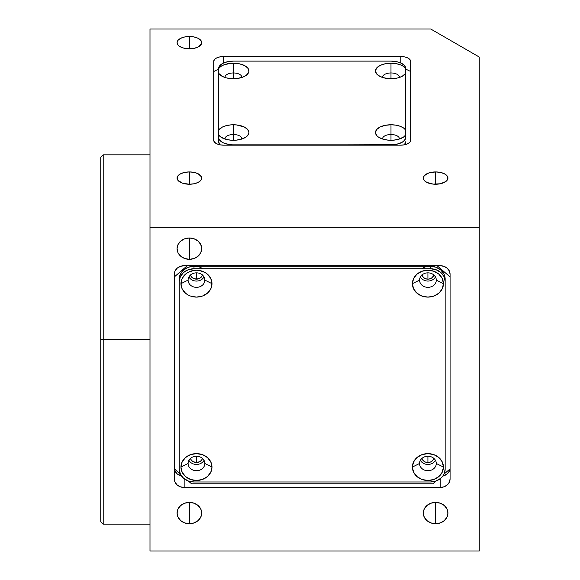 <?xml version="1.0" encoding="UTF-8"?>
<svg xmlns="http://www.w3.org/2000/svg" width="580" height="580" viewBox="0 0 580 580"><rect width="100%" height="100%" fill="white"/><g stroke="black" fill="none" stroke-linecap="round" stroke-linejoin="round"><path stroke-width="0.87" d="M189.392 523.726A12.31 10.665 0 0 1 177.081 513.061A12.31 10.665 0 0 1 189.392 502.403L189.392 523.726L189.392 502.403A12.31 10.665 0 0 1 201.702 513.061A12.31 10.665 0 0 1 189.392 523.726L184.679 522.913L180.684 520.601L178.016 517.142L177.081 513.061L178.016 508.986L180.684 505.528L184.679 503.215L189.392 502.403L194.104 503.215L198.099 505.528L200.767 508.986L201.702 513.061L200.767 517.142L198.099 520.601L194.104 522.913L189.392 523.726M435.616 523.726A12.31 10.665 0 0 1 423.306 513.061A12.31 10.665 0 0 1 435.616 502.403L435.616 523.726L435.616 502.403A12.31 10.665 0 0 1 447.927 513.061A12.31 10.665 0 0 1 435.616 523.726L430.904 522.913L426.916 520.601L424.241 517.142L423.306 513.061L424.241 508.986L426.916 505.528L430.904 503.215L435.616 502.403L440.329 503.215L444.324 505.528L446.991 508.986L447.927 513.061L446.991 517.142L444.324 520.601L440.329 522.913L435.616 523.726M189.392 259.311A12.31 10.665 0 0 1 177.081 248.646A12.31 10.665 0 0 1 189.392 237.988L189.392 259.311L189.392 237.988A12.31 10.665 0 0 1 201.702 248.646A12.31 10.665 0 0 1 189.392 259.311L184.679 258.499L180.684 256.186L178.016 252.728L177.081 248.646L178.016 244.571L180.684 241.106L184.679 238.8L189.392 237.988L194.104 238.8L198.099 241.106L200.767 244.571L201.702 248.646L200.767 252.728L198.099 256.186L194.104 258.499L189.392 259.311M433.912 458.417A6.155 5.329 0 0 1 427.917 462.536L427.917 456.235L427.917 462.536A6.155 5.329 0 0 1 421.928 458.417M202.463 275.036A6.155 5.329 0 0 1 196.468 279.147L196.468 272.846L196.468 279.147A6.155 5.329 0 0 1 190.472 275.036M433.912 275.036A6.155 5.329 0 0 1 427.917 279.147L427.917 272.846L427.917 279.147A6.155 5.329 0 0 1 421.928 275.036M202.463 458.417A6.155 5.329 0 0 1 196.468 462.536L196.468 456.235L196.468 462.536A6.155 5.329 0 0 1 190.472 458.417M189.392 171.926L189.392 184.237A12.31 6.155 180 0 1 177.081 178.082A12.31 6.155 180 0 1 189.392 171.926A12.31 6.155 180 0 1 201.702 178.082A12.31 6.155 180 0 1 189.392 184.237L189.392 171.926L194.104 172.391L198.099 173.725L201.47 176.878L201.47 179.278L200.767 180.438L198.099 182.432L194.104 183.766L189.392 184.237L182.555 183.2L178.016 180.438L177.081 178.082L178.016 175.725L180.684 173.725L184.679 172.391L189.392 171.926M189.392 36.497L189.392 48.807A12.31 6.155 180 0 1 177.081 42.652A12.31 6.155 180 0 1 189.392 36.497A12.31 6.155 180 0 1 201.702 42.652A12.31 6.155 180 0 1 189.392 48.807L189.392 36.497L194.104 36.968L198.099 38.302L201.47 41.456L201.47 43.855L198.099 47.009L194.104 48.343L186.992 48.691L182.555 47.77L179.155 46.074L178.016 45.008L177.081 42.652L178.016 40.303L180.684 38.302L184.679 36.968L189.392 36.497M435.616 171.926L435.616 184.237A12.31 6.155 180 0 1 423.306 178.082A12.31 6.155 180 0 1 435.616 171.926A12.31 6.155 180 0 1 447.927 178.082A12.31 6.155 180 0 1 435.616 184.237L435.616 171.926L440.329 172.391L444.324 173.725L446.991 175.725L447.927 178.082L446.991 180.438L445.853 181.496L440.329 183.766L433.216 184.114L426.916 182.432L424.241 180.438L423.545 179.278L423.306 178.082L424.241 175.725L428.779 172.963L435.616 171.926M103.211 339.496L103.211 524.16L103.211 339.496L100.753 339.496L100.753 521.703L100.753 339.496L103.211 339.496L103.211 154.824L103.211 339.496L149.995 339.496L103.211 339.496M100.753 157.281L100.753 339.496L100.753 157.281L103.211 154.824L149.995 154.824M400.838 56.521L400.838 62.995L400.838 56.521A9.845 4.923 180 0 1 410.684 61.444L410.684 140.237A9.845 4.923 180 0 1 400.838 145.167L223.554 145.167A9.845 4.923 180 0 1 213.701 140.237L213.701 61.444A9.845 4.923 180 0 1 223.554 56.521L400.838 56.521L404.601 56.898L407.798 57.964L409.937 59.559L410.684 61.444L410.684 140.237L409.937 142.122L407.798 143.724L404.601 144.79L400.838 145.167L223.554 145.167L219.784 144.79L216.587 143.724L214.455 142.122L213.701 140.237L213.701 61.444L214.455 59.559L216.587 57.964L219.784 56.898L223.554 56.521L223.554 62.995L223.554 56.521L400.838 56.521M479.247 551L479.247 57.021L430.708 29L149.995 29L149.995 551L479.247 551L149.995 551L149.995 227.324L479.247 227.324L149.995 227.324L149.995 29L430.708 29L479.247 57.021L479.247 551M181.569 476.093A9.845 8.526 180 0 1 174.384 468.923L175.059 471.127L177.19 473.896L182.236 476.231M442.156 476.231L447.195 473.896L449.333 471.127L450.007 468.923A9.845 8.526 180 0 1 442.815 476.093M433.956 458.243L432.274 460.977L430.273 462.129L427.917 462.536L425.568 462.129L423.567 460.977L421.885 458.243M202.507 274.862L201.586 276.783L199.89 278.248L196.468 279.147L193.046 278.248L191.349 276.783L190.429 274.862M433.956 274.862L432.274 277.588L430.273 278.741L427.917 279.147L425.568 278.741L423.567 277.588L421.885 274.862M202.507 458.243L201.586 460.165L199.89 461.637L196.468 462.536L193.046 461.637L191.349 460.165L190.429 458.243M184.157 487.475L184.157 478.725L184.157 487.475A9.845 8.526 0 0 1 174.304 478.942L174.304 274.238A9.845 8.526 0 0 1 184.157 265.705L440.235 265.705A9.845 8.526 0 0 1 450.08 274.238L450.08 478.942A9.845 8.526 0 0 1 440.235 487.475L184.157 487.475L180.387 486.823L177.19 484.974L175.059 482.212L174.304 478.942L174.304 274.238L175.059 270.976L177.19 268.207L180.387 266.358L184.157 265.705L440.235 265.705L443.997 266.358L447.195 268.207L449.333 270.976L450.08 274.238L450.08 478.942L449.333 482.212L447.195 484.974L443.997 486.823L440.235 487.475L440.235 478.725L440.235 487.475L184.157 487.475M241.744 139.062A8.374 4.183 0 0 0 233.399 134.516L233.399 124.765A15.515 7.757 180 0 1 247.174 128.956A15.515 7.757 180 0 1 246.065 137.003A15.515 7.757 180 0 1 233.399 140.28L233.399 134.516A8.374 4.183 180 0 1 241.773 138.707A8.374 4.183 180 0 1 241.744 139.062M241.744 77.502A8.374 4.183 0 0 0 233.399 72.964L233.399 63.213A15.515 7.757 180 0 1 247.174 67.403A15.515 7.757 180 0 1 246.065 75.444A15.515 7.757 180 0 1 233.399 78.721L233.399 72.964A8.374 4.183 180 0 1 241.773 77.147A8.374 4.183 180 0 1 241.744 77.502M399.33 77.502A8.374 4.183 0 0 0 390.985 72.964L390.985 63.213A15.515 7.757 180 0 1 405.761 68.6L405.761 73.334A15.515 7.757 180 0 1 403.651 75.444A15.515 7.757 180 0 1 390.985 78.721L390.985 72.964A8.374 4.183 180 0 1 399.359 77.147A8.374 4.183 180 0 1 399.33 77.502M399.33 139.062A8.374 4.183 0 0 0 390.985 134.516L390.985 124.765A15.515 7.757 180 0 1 405.761 130.159L405.761 134.886A15.515 7.757 180 0 1 403.651 137.003A15.515 7.757 180 0 1 390.985 140.28L390.985 134.516A8.374 4.183 180 0 1 399.359 138.707A8.374 4.183 180 0 1 399.33 139.062M218.631 69.078L213.701 71.536L218.631 69.078M410.684 71.536L405.761 69.078L410.684 71.536M405.761 72.754L405.761 72.768A14.775 7.388 0 0 0 405.761 72.754L405.761 137.446A14.775 7.388 180 0 1 390.985 144.833L233.399 144.833A14.775 7.388 180 0 1 218.631 137.446L218.631 141.709A14.775 7.388 0 0 0 220.016 144.833L218.631 141.709L218.631 130.159A15.515 7.757 180 0 1 233.399 124.765L233.399 140.28A15.515 7.757 180 0 1 220.733 137.003A15.515 7.757 180 0 1 218.631 134.886L218.631 68.6A15.515 7.757 180 0 1 233.399 63.213L233.399 78.721A15.515 7.757 180 0 1 220.733 75.444A15.515 7.757 180 0 1 218.631 73.334L218.631 68.505A14.775 7.388 180 0 1 233.399 61.117L390.985 61.117A14.775 7.388 180 0 1 405.761 68.505L403.564 66.424L400.135 64.699L395.799 63.59L390.985 63.213L390.985 78.721A15.515 7.757 180 0 1 378.32 75.444A15.515 7.757 180 0 1 377.21 67.403A15.515 7.757 180 0 1 390.985 63.213L385.048 63.8L380.016 65.482L376.652 67.998L375.477 70.963L376.652 73.936L378.087 75.277L382.365 77.415L387.962 78.575L393.421 78.626L398.054 77.872L401.983 76.437L405.761 73.334L405.761 130.159L403.564 127.984L400.135 126.259L395.799 125.15L390.985 124.765L390.985 140.28A15.515 7.757 180 0 1 378.32 137.003A15.515 7.757 180 0 1 377.21 128.956A15.515 7.757 180 0 1 390.985 124.765L385.048 125.36L380.016 127.034L376.652 129.55L375.477 132.523L376.652 135.488L378.087 136.829L382.365 138.968L387.962 140.128L393.421 140.179L398.054 139.425L403.564 137.061L405.761 134.886L405.478 138.888L403.267 141.549L399.192 143.586L393.871 144.688L233.399 145.167L225.192 143.586L222.952 142.673L219.755 140.273L218.914 138.888L218.631 134.886L220.82 137.061L226.338 139.425L230.963 140.179L236.43 140.128L242.019 138.968L246.297 136.829L248.617 134.038L248.914 132.523L247.732 129.55L244.368 127.034L236.43 124.918L230.963 124.859L226.338 125.613L222.401 127.049L218.631 130.159L218.631 73.334L222.401 76.437L226.338 77.872L230.963 78.626L236.43 78.575L242.019 77.415L246.297 75.277L248.617 72.478L248.914 70.963L247.732 67.998L244.368 65.482L239.337 63.8L230.963 63.307L224.257 64.699L220.82 66.424L218.631 68.6L218.631 72.754A14.775 7.388 0 0 0 218.631 72.768M382.648 139.062A8.374 4.183 180 0 1 382.611 138.707A8.374 4.183 180 0 1 390.985 134.516A8.374 4.183 0 0 0 382.648 139.062M382.648 77.502A8.374 4.183 180 0 1 382.611 77.147A8.374 4.183 180 0 1 390.985 72.964A8.374 4.183 0 0 0 382.648 77.502M404.376 144.833A14.775 7.388 0 0 0 405.761 141.709L404.376 144.833M225.062 77.502A8.374 4.183 180 0 1 225.033 77.147A8.374 4.183 180 0 1 233.399 72.964A8.374 4.183 0 0 0 225.062 77.502M225.062 139.062A8.374 4.183 180 0 1 225.033 138.707A8.374 4.183 180 0 1 233.399 134.516A8.374 4.183 0 0 0 225.062 139.062M218.631 68.6L219.755 65.678L222.952 63.278L227.744 61.676L233.399 61.117M390.985 61.117L396.64 61.676L401.433 63.278L404.637 65.678L405.761 68.6M204.841 280.096A8.374 7.25 180 0 0 196.468 272.846A8.374 7.25 180 0 0 188.094 280.096L180.953 283.671A15.515 13.434 0 0 1 196.468 270.236A15.515 13.434 0 0 1 211.983 283.671L204.841 280.096A8.374 7.25 0 0 1 196.468 287.346A8.374 7.25 0 0 1 188.094 280.096A8.374 7.25 0 0 1 196.468 272.846A8.374 7.25 0 0 1 204.841 280.096L211.983 283.671L210.801 288.811L207.437 293.168L202.405 296.083L196.468 297.105L190.53 296.083L187.847 294.836L185.499 293.168L182.135 288.811L180.953 283.671L182.135 278.523L185.499 274.166L187.847 272.498L193.444 270.49L196.468 270.236L199.491 270.49L205.088 272.498L207.437 274.166L210.801 278.523L211.983 283.671A15.515 13.434 0 0 1 196.468 297.105A15.515 13.434 0 0 1 180.953 283.671L188.094 280.096A8.374 7.25 180 0 0 196.468 287.346A8.374 7.25 180 0 0 204.841 280.096M202.442 268.743A8.374 7.25 180 0 0 194.003 266.887M204.841 463.485A8.374 7.25 180 0 0 196.468 456.235A8.374 7.25 180 0 0 188.094 463.485L180.953 467.052A15.515 13.434 0 0 1 196.468 453.618A15.515 13.434 0 0 1 211.983 467.052L204.841 463.485A8.374 7.25 0 0 1 196.468 470.735A8.374 7.25 0 0 1 188.094 463.485A8.374 7.25 0 0 1 196.468 456.235A8.374 7.25 0 0 1 204.841 463.485L211.983 467.052A15.515 13.434 0 0 1 196.468 480.486A15.515 13.434 0 0 1 180.953 467.052L188.094 463.485A8.374 7.25 180 0 0 196.468 470.735A8.374 7.25 180 0 0 204.841 463.485M436.29 463.485A8.374 7.25 180 0 0 427.917 456.235A8.374 7.25 180 0 0 419.55 463.485L412.409 467.052A15.515 13.434 0 0 1 427.917 453.618A15.515 13.434 0 0 1 443.432 467.052L436.29 463.485A8.374 7.25 0 0 1 427.917 470.735A8.374 7.25 0 0 1 419.55 463.485A8.374 7.25 0 0 1 427.917 456.235A8.374 7.25 0 0 1 436.29 463.485L443.432 467.052A15.515 13.434 0 0 1 427.917 480.486A15.515 13.434 0 0 1 412.409 467.052L419.55 463.485A8.374 7.25 180 0 0 427.917 470.735A8.374 7.25 180 0 0 436.29 463.485M436.29 280.096A8.374 7.25 180 0 0 427.917 272.846A8.374 7.25 180 0 0 419.55 280.096L412.409 283.671A15.515 13.434 0 0 1 427.917 270.236A15.515 13.434 0 0 1 443.432 283.671L436.29 280.096A8.374 7.25 0 0 1 427.917 287.346A8.374 7.25 0 0 1 419.55 280.096A8.374 7.25 0 0 1 427.917 272.846A8.374 7.25 0 0 1 436.29 280.096L443.432 283.671A15.515 13.434 0 0 1 427.917 297.105A15.515 13.434 0 0 1 412.409 283.671L419.55 280.096A8.374 7.25 180 0 0 427.917 287.346A8.374 7.25 180 0 0 436.29 280.096M430.382 266.887A8.374 7.25 180 0 0 421.943 268.743M191.545 483.785L188.326 480.994L191.545 483.785L432.847 483.785L436.059 480.994L440.829 478.232L442.663 476.296L444.034 474.085L445.157 469.184A14.775 12.796 0 0 1 430.382 481.98L194.003 481.98A14.775 12.796 0 0 1 179.234 469.184L179.234 281.532A14.775 12.796 0 0 1 194.003 268.743L194.003 266.278L430.382 266.278L430.382 268.743A14.775 12.796 0 0 1 445.157 281.532L445.157 469.184L445.157 279.074L445.157 281.532L444.034 276.638L440.829 272.491L436.037 269.714L430.382 268.743L194.003 268.743L188.355 269.714L183.555 272.491L180.358 276.638L179.234 281.532L179.517 276.58L180.358 274.18L183.555 270.026L188.355 267.25L194.003 266.278A14.775 12.796 180 0 0 179.234 279.074L179.234 466.726M444.019 474.107L450.08 468.858L444.019 474.107M174.304 468.858L180.365 474.107L174.304 468.858M187.275 265.705L174.304 276.943L187.275 265.705M450.08 276.943L437.11 265.705L450.08 276.943M445.157 466.726L445.157 279.074A14.775 12.796 180 0 0 430.382 266.278L436.037 267.25L440.829 270.026L444.034 274.18L445.157 279.074M432.847 483.785L436.059 480.994L430.382 481.98L194.003 481.98L188.355 481.009L183.555 478.232L180.358 474.085L179.234 469.184L179.234 281.532M420.377 276.957A8.374 7.25 180 0 0 427.917 281.068A8.374 7.25 180 0 0 435.464 276.957M420.377 460.346A8.374 7.25 180 0 0 427.917 464.457A8.374 7.25 180 0 0 435.464 460.346M188.92 460.346A8.374 7.25 180 0 0 196.468 464.457A8.374 7.25 180 0 0 204.015 460.346M211.983 467.052L210.801 472.192L207.437 476.55L202.405 479.464L196.468 480.486L190.53 479.464L185.499 476.55L182.135 472.192L180.953 467.052L182.135 461.912L185.499 457.555L190.53 454.64L196.468 453.618L202.405 454.64L207.437 457.555L210.801 461.912L211.983 467.052M443.432 467.052L442.25 472.192L438.886 476.55L433.854 479.464L427.917 480.486L421.986 479.464L416.955 476.55L413.591 472.192L412.409 467.052L413.591 461.912L416.955 457.555L421.986 454.64L427.917 453.618L433.854 454.64L438.886 457.555L442.25 461.912L443.432 467.052M443.432 283.671L442.25 288.811L438.886 293.168L433.854 296.083L427.917 297.105L421.986 296.083L416.955 293.168L413.591 288.811L412.409 283.671L413.591 278.523L416.955 274.166L421.986 271.259L427.917 270.236L433.854 271.259L438.886 274.166L442.25 278.523L443.432 283.671M188.92 276.957A8.374 7.25 180 0 0 196.468 281.068A8.374 7.25 180 0 0 204.015 276.957M100.753 521.703L103.211 524.16L149.995 524.16"/></g></svg>
